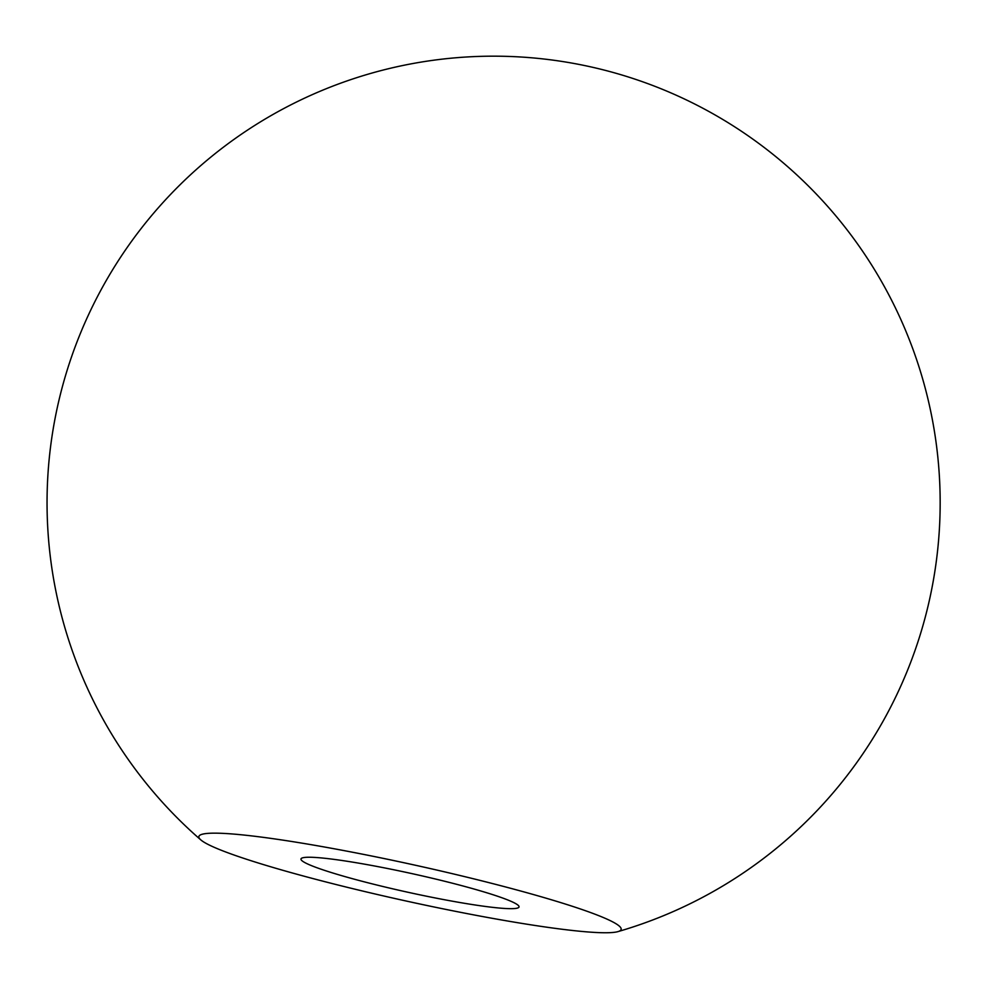 <?xml version="1.0" encoding="UTF-8"?>
<svg xmlns="http://www.w3.org/2000/svg" width="988" height="988" viewBox="0 0 988 988"><rect width="100%" height="100%" fill="white"/><g stroke="black" fill="none" stroke-linecap="round" stroke-linejoin="round"><path stroke-width="1.48" d="M424.828 905.045A216.187 18.463 -167.6 0 0 617.994 931.61A216.187 18.463 -167.6 0 0 395.188 860.869A216.187 18.463 -167.6 0 0 200.799 839.886A216.187 18.463 -167.6 0 0 424.828 905.045M402.363 871.552A111.644 9.534 -167.6 0 0 300.982 858.98A111.644 9.534 -167.6 0 0 417.665 894.362A111.644 9.534 -167.6 0 0 519.046 906.922A111.644 9.534 -167.6 0 0 402.363 871.552M617.994 931.61A446.551 446.551 0 0 0 586.168 65.875A446.551 446.551 0 0 0 200.799 839.886"/></g></svg>
